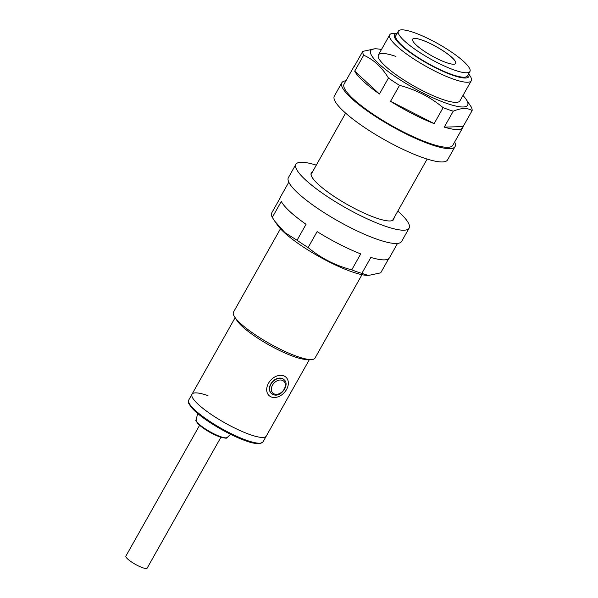 <?xml version="1.0" encoding="UTF-8"?>
<svg xmlns="http://www.w3.org/2000/svg" width="598" height="598" viewBox="0 0 598 598"><rect width="100%" height="100%" fill="white"/><g stroke="black" fill="none" stroke-linecap="round" stroke-linejoin="round"><path stroke-width="0.9" d="M283.512 375.761A12.476 9.202 -47.3 0 1 285.979 377.226A12.476 9.202 -47.3 0 1 285.5 391.144A12.476 9.202 -47.3 0 1 271.522 397.035A12.476 9.202 -47.3 0 1 269.055 395.562A12.476 9.202 -47.3 0 1 269.526 381.651A12.476 9.202 -47.3 0 1 283.512 375.761M282.009 378.414A9.359 6.899 132.7 0 0 271.529 382.832A9.359 6.899 132.7 0 0 271.171 393.267L271.35 393.439A9.359 6.899 -47.3 0 1 271.709 383.004A9.359 6.899 -47.3 0 1 282.189 378.586A9.359 6.899 -47.3 0 1 284.043 379.685L283.863 379.521A9.359 6.899 132.7 0 0 282.009 378.414M207.977 395.622A42.63 8.806 29.4 0 0 191.995 394.231A42.63 8.806 29.4 0 0 209.831 413.487A42.63 8.806 29.4 0 0 250.3 434.701A42.63 8.806 29.4 0 0 266.274 436.091L309.413 359.54M446.414 62.633A24.697 5.098 -150.6 0 1 422.973 50.344A24.697 5.098 -150.6 0 1 412.642 39.191A24.697 5.098 -150.6 0 1 421.896 39.999A24.697 5.098 -150.6 0 1 445.338 52.288A24.697 5.098 -150.6 0 1 455.669 63.433A24.697 5.098 -150.6 0 1 446.414 62.633M412.627 39.214A24.697 5.098 -150.6 0 1 421.874 40.036A24.697 5.098 -150.6 0 1 445.271 52.295A24.697 5.098 -150.6 0 1 455.661 63.455M398.373 31.148L395.876 35.581A41.075 8.484 29.4 0 0 413.061 54.126A41.075 8.484 29.4 0 0 452.043 74.571A41.075 8.484 29.4 0 0 467.442 75.909L469.938 71.476A41.075 8.484 29.4 0 0 452.753 52.93A41.075 8.484 29.4 0 0 413.771 32.486A41.075 8.484 29.4 0 0 398.373 31.148A41.075 8.484 29.4 0 0 415.558 49.694A41.075 8.484 29.4 0 0 454.54 70.138A41.075 8.484 29.4 0 0 469.938 71.476M188.751 399.995L191.995 394.231A42.63 8.806 29.4 0 0 209.831 413.487A42.63 8.806 29.4 0 0 250.3 434.701A42.63 8.806 29.4 0 0 266.274 436.091L263.03 441.855L260.078 443.596C255.809 443.768 251.182 442.894 246.197 440.965C229.049 435.195 202.408 419.28 192.93 409.099C186.419 401.31 188.647 402.245 188.751 399.995A42.63 8.806 29.4 0 0 206.587 419.243A42.63 8.806 29.4 0 0 247.049 440.464A42.63 8.806 29.4 0 0 263.03 441.855M280.462 228.757L233.474 312.149A46.794 9.665 29.4 0 0 234.566 316.813L236.935 320.491A42.63 8.806 29.4 0 0 294.246 356.7A42.63 8.806 29.4 0 0 306.079 359.45L310.452 359.577A46.794 9.665 29.4 0 0 315.004 358.082L361.992 274.691M234.566 316.813A46.794 9.665 29.4 0 0 297.468 356.558A46.794 9.665 29.4 0 0 310.452 359.577M397.094 33.413L394.299 33.331A46.794 9.665 29.4 0 0 389.739 34.819A46.794 9.665 29.4 0 0 409.316 55.95A46.794 9.665 29.4 0 0 453.733 79.235A46.794 9.665 29.4 0 0 471.269 80.76A46.794 9.665 29.4 0 0 470.185 76.096L468.66 73.741M397.035 33.525A42.63 8.806 29.4 0 0 408.195 51.077A42.63 8.806 29.4 0 0 452.821 75.281A42.63 8.806 29.4 0 0 468.6 73.853M220.886 437.288L147.175 568.1A12.214 2.527 -150.6 0 1 142.593 567.704A12.214 2.527 -150.6 0 1 130.999 561.619A12.214 2.527 -150.6 0 1 125.886 556.103L199.597 425.29M462.987 95.463A55.629 11.489 -150.6 0 1 465.969 99.104A55.629 11.489 -150.6 0 1 446.781 103.402A55.629 11.489 -150.6 0 1 386.129 69.959A55.629 11.489 -150.6 0 1 376.8 48.857A55.629 11.489 -150.6 0 1 381.457 49.522M453.262 111.183A62.386 12.887 -150.6 0 1 448.388 109.598A62.386 12.887 -150.6 0 1 443.133 107.655L434.141 123.614A62.386 12.887 29.4 0 1 390.539 101.316L399.524 85.365A62.386 12.887 -150.6 0 1 388.446 78.046L379.453 93.998A62.386 12.887 29.4 0 1 354.704 71.147L363.696 55.188A62.386 12.887 -150.6 0 1 362.739 51.391L353.747 67.35A62.386 12.887 29.4 0 1 354.083 66.333L344.089 84.064A62.386 12.887 29.4 0 0 370.192 112.23A62.386 12.887 29.4 0 0 429.416 143.281A62.386 12.887 29.4 0 0 452.798 145.314L462.785 127.583A62.386 12.887 29.4 0 0 463.121 126.574L472.114 110.623C467.576 107.655 461.29 107.842 453.262 111.183L444.269 127.135A62.386 12.887 29.4 0 0 462.785 127.583M465.969 99.104L471.157 106.825A62.386 12.887 -150.6 0 1 472.114 110.623M395.951 56.459A46.794 9.665 29.4 0 0 378.407 54.934A46.794 9.665 29.4 0 0 397.984 76.058A46.794 9.665 29.4 0 0 442.4 99.35A46.794 9.665 29.4 0 0 459.937 100.875L471.269 80.76M354.778 65.526A62.386 12.887 29.4 0 0 354.083 66.333M444.269 127.135L463.121 126.574M399.524 85.365C415.774 89.603 430.306 97.033 443.133 107.655M390.539 101.316L434.141 123.614M363.696 55.188C373.728 59.658 381.98 67.275 388.446 78.046M354.704 71.147L379.453 93.998M376.8 48.857L375.051 48.752L362.739 51.391M454.644 142.04A64.988 13.425 -150.6 0 1 455.063 146.592L447.573 159.883A64.988 13.425 -150.6 0 1 423.212 157.767A64.988 13.425 -150.6 0 1 361.521 125.423A64.988 13.425 -150.6 0 1 334.334 96.084L341.824 82.786A64.988 13.425 -150.6 0 1 345.936 80.79M455.063 146.592A64.988 13.425 -150.6 0 1 430.702 144.469A64.988 13.425 -150.6 0 1 369.018 112.125A64.988 13.425 -150.6 0 1 341.824 82.786M393.97 217.941A47.309 9.77 -150.6 0 1 393.716 219.459A47.309 9.77 -150.6 0 1 375.978 217.919A47.309 9.77 -150.6 0 1 331.075 194.372A47.309 9.77 -150.6 0 1 311.281 173.009A47.309 9.77 -150.6 0 1 312.44 172.007M397.834 211.087A64.988 13.425 -150.6 0 1 409.114 228.137A64.988 13.425 -150.6 0 1 384.753 226.014A64.988 13.425 -150.6 0 1 323.07 193.67A64.988 13.425 -150.6 0 1 295.883 164.33A64.988 13.425 -150.6 0 1 316.305 165.145M409.114 228.137L401.624 241.428A64.988 13.425 -150.6 0 1 377.263 239.312A64.988 13.425 -150.6 0 1 315.572 206.968A64.988 13.425 -150.6 0 1 288.386 177.628L295.883 164.33M368.405 275.469L366.656 275.357A55.629 11.489 -150.6 0 1 351.893 271.806A55.629 11.489 -150.6 0 1 277.479 225.11L274.856 221.32L284.94 232.629L297.049 240.246A62.386 12.887 -150.6 0 0 308.127 247.565C320.82 258.119 335.358 265.549 351.736 269.862A62.386 12.887 -150.6 0 0 356.991 271.806A62.386 12.887 -150.6 0 0 361.865 273.383L368.405 275.461L380.717 272.823L388.678 258.695M297.049 240.246L306.041 224.295A62.386 12.887 29.4 0 1 281.284 201.436L272.299 217.395L274.856 221.32M272.299 217.395A62.386 12.887 -150.6 0 1 271.343 213.598L280.327 197.639A62.386 12.887 29.4 0 1 280.664 196.63L288.812 182.173M351.736 269.862L360.729 253.903A62.386 12.887 29.4 0 1 317.119 231.613L308.127 247.565M397.513 243.431L389.373 257.88A62.386 12.887 29.4 0 1 370.85 257.432L361.865 273.383M220.692 436.704A17.888 3.693 29.4 0 0 227.262 437.467C225.349 437.302 230.028 439.448 219.989 436.989C212.462 434.126 205.705 430.261 199.717 425.395C196.301 421.844 195.112 420.02 196.144 419.931A17.888 3.693 29.4 0 0 204.112 428.078A17.888 3.693 29.4 0 0 220.692 436.704M246.032 440.875A41.591 8.589 -150.6 0 1 209.031 421.859A41.591 8.589 -150.6 0 1 188.938 402.79M219.832 436.891A16.894 3.491 -150.6 0 1 204.987 429.289A16.894 3.491 -150.6 0 1 196.667 421.545M274.475 394.03A8.058 5.943 132.7 0 0 284.17 389.186A8.058 5.943 132.7 0 0 282.211 380.291A8.058 5.943 132.7 0 0 272.516 385.127A8.058 5.943 132.7 0 0 274.475 394.03M273.204 394.538A9.359 6.899 -47.3 0 1 271.35 393.439L273.398 394.658C280.821 397.902 290.314 384.454 284.043 379.685M227.262 437.467L230.522 434.268M196.144 419.931L197.661 413.472M392.55 220.46L427.144 159.068M311.02 174.519L345.614 113.127M378.407 54.934L389.739 34.819M191.995 394.231L235.126 317.688"/></g></svg>
